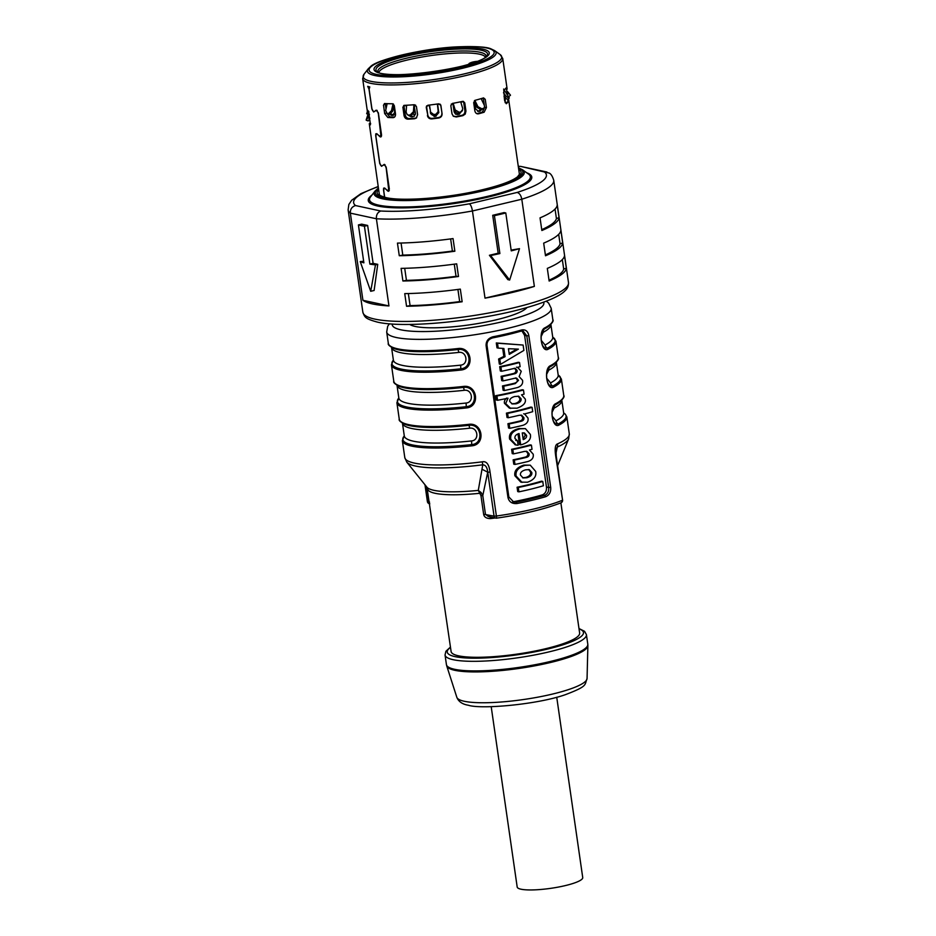 <?xml version="1.0" encoding="UTF-8"?>
<svg xmlns="http://www.w3.org/2000/svg" width="936" height="936" viewBox="0 0 936 936"><rect width="100%" height="100%" fill="white"/><g stroke="black" fill="none" stroke-linecap="round" stroke-linejoin="round"><path stroke-width="1.4" d="M384.579 197.262L383.538 189.985L383.608 188.159L384.602 188.007L383.608 188.159M508.529 98.654L519.421 174.271L517.573 176.775C511.606 181.467 498.139 186.206 477.161 190.967C444.343 198.362 401.684 201.369 386.123 197.625C376.576 194.817 380.145 194.349 379.337 194.454L369.275 123.669A70.762 13.022 -8.2 0 0 370.211 124.827L370.34 124.874M370.457 124.781L368.597 111.232A70.762 13.022 171.8 0 1 367.123 109.43L367.111 109.395M367.813 114.461L367.31 110.974L367.813 114.461M367.123 109.43L367.298 110.974L367.719 110.448M403.896 105.546L405.253 114.941L404.036 115.526C404.563 117.831 405.896 119.047 408.037 119.164A70.762 13.022 -8.2 0 0 414.472 118.767L416.309 118.053L417.608 114.683L416.415 106.47L414.297 104.727A70.762 13.022 171.8 0 1 404.293 105.358L402.854 107.324L404.106 105.37M404.036 115.526L402.889 107.195M403.709 105.499L404.293 105.358M441.886 113.186C441.991 115.526 440.891 116.977 438.575 117.538A68.164 12.542 171.8 0 1 432.163 118.381C429.8 118.439 428.349 117.328 427.787 115.046L426.243 107.359L427.881 105.242A70.762 13.022 171.8 0 0 438.68 103.814L440.879 105.429L442.061 113.642L440.68 104.832M427.424 115.573C427.974 117.854 429.437 118.966 431.8 118.907A70.762 13.022 -8.2 0 0 438.75 117.994C441.055 117.433 442.166 115.982 442.061 113.642M386.123 113.104L384.649 113.548L387.843 117.491A70.762 13.022 -8.2 0 0 393.003 117.655L393.857 117.503M394.559 117.058L393.003 117.655C394.805 117.456 395.635 116.193 395.507 113.888L394.325 105.674L392.512 103.779A70.762 13.022 171.8 0 1 384.497 103.533L383.456 105.347L384.86 103.545M384.649 113.548L383.538 105.183M387.165 190.289L388.732 190.02L387.165 190.289L384.602 188.007M388.732 190.02L386.229 168.386C385.632 165.929 384.731 164.818 383.526 165.04L384.977 164.689M379.899 163.496L381.478 166.304L383.526 165.04M379.724 163.543L375.71 135.661L375.781 133.836L376.775 133.684L375.781 133.836M379.337 135.966L380.905 135.708L379.337 135.966L376.775 133.684M380.905 135.708L378.401 114.075C377.805 111.606 376.904 110.495 375.699 110.717L377.149 110.366M372.072 109.184L373.651 111.992L375.699 110.717M371.896 109.219L369.006 89.166L367.696 86.323A70.762 13.022 171.8 0 0 369.779 86.966L369.1 89.201L371.814 107.991C372.294 110.471 373.031 111.63 374.037 111.442L374.669 111.337M380.741 136.972L379.993 136.75C381.092 137.288 381.595 136.597 381.502 134.667L378.355 112.835L376.167 110.156L374.763 111.279M377.138 134.035L379.993 136.75L381.315 136.457M377.571 134.433L377.36 134.48C376.225 133.743 375.769 134.573 375.991 136.96L379.642 162.302C380.168 164.947 380.917 166.105 381.865 165.766L382.496 165.66M384.17 164.408L382.59 165.602M384.357 164.397L386.182 167.146L389.329 188.99L387.82 191.061L388.557 191.295M384.965 188.358L387.82 191.061L389.142 190.78M385.398 188.756L385.187 188.791C384.052 188.066 383.596 188.885 383.818 191.283L384.673 197.285M465.952 111.08L464.771 102.866L462.723 101.357A70.762 13.022 171.8 0 1 452.427 103.416L450.824 105.651L452.006 113.864L453.422 116.286L456.3 116.965A70.762 13.022 -8.2 0 0 462.922 115.643L465.227 114.098L465.952 111.08L464.911 110.787C465.04 113.139 464.034 114.66 461.881 115.339A68.164 12.542 171.8 0 1 455.774 116.555L453.176 116.076M385.211 103.568L385.995 108.986M394.524 117.058A68.164 12.542 171.8 0 1 389.762 116.906L386.568 112.963M426.243 107.289L426.64 105.92M426.512 106.154L427.787 115.046M416.649 117.749L415.198 118.193A68.164 12.542 171.8 0 1 409.254 118.568C407.113 118.451 405.779 117.234 405.253 114.941M464.911 110.787L463.577 101.533M464.771 102.866L463.215 101.334M526.968 307.534A60.372 11.103 171.8 0 1 477.465 323.61A60.372 11.103 171.8 0 1 415.163 326.442A60.372 11.103 171.8 0 1 409.722 324.429M367.38 111.431L366.783 113.595M368.889 111.758L366.14 120.007A73.57 13.537 -8.2 0 0 366.35 120.264L369.439 114.391M369.977 118.123L368.176 120.955L366.35 120.264M368.117 120.919L366.467 120.311M393.6 104.259L394.746 112.25L392.746 115.362L393.951 114.917A65.894 12.121 171.8 0 1 393.377 114.894A65.894 12.121 171.8 0 1 392.804 114.882L390.967 113.806M393.401 115.257L392.746 115.362A67.848 12.484 -8.2 0 1 391.423 115.327L389.575 114.239A71.885 13.221 171.8 0 1 388.615 114.204L387.282 113.642A73.57 13.537 -8.2 0 0 388.393 113.677L391.505 110.682L393.038 103.779M387.176 103.603L385.655 110.495L387.282 113.642L388.615 114.204M393.845 106.014L392.687 111.232L389.575 114.239L388.393 113.677M414.589 115.982L413.525 116.263A65.894 12.121 171.8 0 1 412.811 116.31A65.894 12.121 171.8 0 1 412.109 116.356L409.98 115.619M414.578 105.44L414.086 112.308L413.408 111.735L413.899 104.855L415.479 113.326L414.285 116.216L413.525 116.263M415.561 105.078A67.848 12.484 -8.2 0 1 414.297 105.171A5.195 1.767 -94.3 0 1 414.25 104.727M407.242 114.672L409.687 115.643L407.242 114.672L406.107 112.191L406.575 105.242M408.821 115.069A73.57 13.537 -8.2 0 0 410.202 114.988L413.408 111.735M414.086 112.308L410.881 115.561A71.885 13.221 171.8 0 1 409.687 115.643M410.881 115.561L410.202 114.988M408.587 115.479L411.267 116.801A67.848 12.484 -8.2 0 0 412.916 116.696M430.537 112.542C431.145 114.578 432.327 115.444 434.058 115.14A71.885 13.221 171.8 0 0 435.357 114.964L435.252 114.321A73.57 13.537 -8.2 0 1 433.766 114.52L434.058 115.14M438.224 111.536L437.393 104.142L438.224 111.536L435.357 114.964M437.498 104.773L437.393 104.142M430.817 113.49L429.484 105.054M430.244 111.934L433.766 114.52M438.118 110.893C437.966 113.034 437.007 114.18 435.252 114.321M437.557 103.978L438.808 112.671M438.762 112.25L436 115.853A65.894 12.121 171.8 0 1 434.456 116.064L430.794 113.303M438.797 112.612L436 115.853M430.759 113.373L434.269 116.45A67.848 12.484 -8.2 0 0 436.047 116.216M429.367 105.066A5.195 0.643 83.1 0 0 429.437 105.546L429.87 108.588M430.607 113.689L430.478 112.788M461.939 110.389L459.377 114.169L458.675 113.935L460.723 112.495M452.884 103.334A5.195 1.135 79.4 0 1 452.954 103.791L454.135 111.946L455.586 114.145L457.681 114.508A67.848 12.484 -8.2 0 0 459.377 114.169M458.675 113.935A65.894 12.121 171.8 0 1 457.938 114.075A65.894 12.121 171.8 0 1 457.201 114.227L455.352 113.993M452.977 103.943L453.164 103.276M453.2 103.393L455.177 109.945L459.12 112.25A73.57 13.537 -8.2 0 0 460.547 111.969L462.396 110.729L462.688 108.447L460.699 101.79M455.177 109.945L452.919 104.095M454.896 110.647C455.867 112.589 457.189 113.361 458.839 112.952L459.12 112.25M462.396 110.729L460.067 112.706A71.885 13.221 171.8 0 1 458.839 112.952M460.067 112.706L460.547 111.969M474.447 100.62A5.195 2.761 75 0 1 474.482 100.866L475.652 109.009L478.717 111.454A67.848 12.484 -8.2 0 0 480.121 111.056L481.853 109.383M480.121 111.056L478.846 110.963L480.379 109.688M478.846 110.963A65.894 12.121 171.8 0 1 478.237 111.138A65.894 12.121 171.8 0 1 477.629 111.314M474.868 100.421L477.933 106.704L481.888 108.787A73.57 13.537 -8.2 0 0 483.058 108.447C484.45 108.131 484.825 106.961 484.169 104.937L481.116 98.643M482.099 109.313L483.853 108.014L482.099 109.313A71.885 13.221 171.8 0 1 481.069 109.606L477.126 107.535L474.739 102.632M481.888 108.787L481.069 109.606M503.486 92.758L506.306 96.443L504.832 97.531L504.024 96.478M504.832 97.531L507.511 99.403L509.02 98.292A73.57 13.537 -8.2 0 0 509.324 97.976L503.615 89.049M508.95 98.338L507.546 99.38M506.306 96.443L509.02 98.292M504.211 96.724L504.527 99.918M505.37 99.567L505.124 97.894M507.511 91.623L510.494 95.203A73.57 13.537 -8.2 0 0 510.412 95.098L507.487 91.447M509.008 96.466L510.494 95.203M471.475 440.938C479.805 440.4 477.851 426.828 469.65 428.208A80.508 14.812 171.8 0 1 402.457 423.177L404.293 435.907A80.508 14.812 -8.2 0 0 471.475 440.938A3.896 0.702 -96.2 0 1 471.65 444.612L471.709 445.84C486.088 444.752 482.8 422.019 468.608 424.371L468.866 425.33C481.502 423.224 484.45 443.676 471.65 444.612A82.45 15.163 171.8 0 1 404.305 435.942L402.351 440.657A83.105 15.292 -8.2 0 0 411.84 446.133A83.105 15.292 -8.2 0 0 471.709 445.84M466.023 403.042C474.353 402.503 472.387 388.931 464.186 390.312A80.508 14.812 171.8 0 1 397.004 385.281L398.83 398.011A80.508 14.812 -8.2 0 0 466.023 403.042A3.896 0.702 -96.2 0 1 466.186 406.715L466.245 407.944C480.624 406.856 477.348 384.123 463.156 386.474L463.414 387.434C476.038 385.328 478.986 405.779 466.186 406.715A82.45 15.163 -8.2 0 1 398.841 398.046L396.899 402.749A83.105 15.292 -8.2 0 0 406.376 408.236A83.105 15.292 -8.2 0 0 466.245 407.944M460.559 365.145C468.889 364.607 466.935 351.035 458.722 352.416A80.508 14.812 171.8 0 1 391.54 347.385L393.377 360.114A80.508 14.812 -8.2 0 0 460.559 365.145A3.896 0.702 -96.2 0 1 460.723 368.819L460.781 370.048C475.16 368.959 471.884 346.226 457.692 348.578L457.95 349.537C470.574 347.431 473.522 367.883 460.723 368.819A82.45 15.163 171.8 0 1 393.377 360.149L391.435 364.853A83.105 15.292 -8.2 0 0 400.912 370.34A83.105 15.292 -8.2 0 0 460.781 370.048M550.906 324.102L550.894 324.429A80.508 14.812 171.8 0 1 543.254 332.292A3.896 3.416 61.8 0 1 544.53 328.922A1.299 1.135 -118.2 0 0 544.951 327.799C537.978 330.478 541.254 353.223 548.04 349.268A1.299 1.135 -118.2 0 0 547.303 348.204A3.896 3.416 61.8 0 1 545.091 345.01A80.508 14.812 -8.2 0 0 552.731 337.147L552.755 337.37M544.951 327.799A83.105 15.292 171.8 0 0 552.837 319.679C553.866 320.627 552.462 322.861 548.648 326.371A82.45 15.163 -8.2 0 1 544.53 328.922L544.12 329.18C543.254 329.25 542.272 331.672 541.195 336.41C540.973 342.155 542.143 346.004 544.705 347.958L547.303 348.204A82.45 15.163 171.8 0 0 552.743 337.182M543.254 332.292L541.195 336.398M541.195 340.306L545.091 345.01M556.37 361.998L556.358 362.326A80.508 14.812 171.8 0 1 548.718 370.188A3.896 3.416 61.8 0 1 549.982 366.818A1.299 1.135 -118.2 0 0 550.403 365.695C543.442 368.375 546.718 391.119 553.504 387.165A1.299 1.135 -118.2 0 0 552.766 386.1A3.896 3.416 61.8 0 1 550.543 382.906A80.508 14.812 -8.2 0 0 558.195 375.043L558.219 375.266M550.403 365.695A83.105 15.292 171.8 0 0 558.301 357.575C559.318 358.523 557.926 360.758 554.112 364.268A82.45 15.163 -8.2 0 1 549.982 366.818L549.584 367.076C548.718 367.146 547.735 369.568 546.647 374.306C546.425 380.051 547.595 383.9 550.157 385.854L552.766 386.1A82.45 15.163 171.8 0 0 558.195 375.079M548.718 370.188L546.647 374.295M546.659 378.202L550.543 382.906M561.834 399.894L561.822 400.222A80.508 14.812 171.8 0 1 554.182 408.084A3.896 3.416 61.8 0 1 555.446 404.715A1.299 1.135 -118.2 0 0 555.867 403.591C548.905 406.282 552.181 429.016 558.967 425.061A1.299 1.135 -118.2 0 0 558.23 423.996A3.896 3.416 61.8 0 1 556.007 420.802A80.508 14.812 -8.2 0 0 563.659 412.94A82.45 15.163 171.8 0 1 558.23 423.996L555.621 423.751C553.059 421.797 551.889 417.947 552.111 412.203C553.199 407.464 554.182 405.042 555.06 404.96L555.036 404.972M555.867 403.591A83.105 15.292 171.8 0 0 563.764 395.472C564.782 396.419 563.39 398.654 559.576 402.164A82.45 15.163 -8.2 0 1 555.446 404.715L555.048 404.96M554.182 408.084L552.111 412.191M552.123 416.099L556.007 420.802M429.402 503.732A2.597 2.293 -77.8 0 1 427.682 501.743L427.389 501.567A2.597 2.597 0 0 0 429.402 503.732L429.823 503.825M490.043 472.118C489.107 464.385 486.509 460.945 482.262 461.822L482.765 464.806C485.585 464.923 487.246 467.38 487.726 472.177L490.043 472.118L496.7 518.099M560.875 502.854L579.63 633.028A64.923 11.946 171.8 0 1 531.648 651.69A64.923 11.946 171.8 0 1 458.523 655.82A64.923 11.946 171.8 0 1 451.105 651.538L426.945 487.223A65.789 12.098 -8.2 0 0 478.284 490.405L481.127 492.535L482.777 495.612L487.726 472.177L494.056 516.11L483.643 514.25L480.952 495.624L478.284 490.405L482.765 464.806A82.228 15.128 -8.2 0 1 406.821 462.173L404.797 457.599L402.351 440.657M427.693 489.013A64.923 11.946 -8.2 0 0 435.1 493.295A64.923 11.946 -8.2 0 0 480.11 493.26L481.127 492.535M483.643 514.25C484.146 517.046 486.381 518.497 490.37 518.614L490.019 516.859M480.952 495.624L482.777 495.612L485.456 514.25L488.264 516.473L495.787 518.111A2.597 2.293 102.2 0 0 496.688 518.099M494.056 516.11A2.597 2.293 102.2 0 0 495.787 518.111A2.597 2.597 0 0 0 496.7 518.135C523.411 514.227 544.834 509.114 560.98 502.819A2.597 2.047 -112 0 0 562.103 500.397A83.105 15.292 171.8 0 1 496.372 516.04L494.056 516.11M560.98 502.819A2.597 2.597 0 0 0 562.571 500.035L556.241 456.101L556.007 449.455L557.271 447.069A82.228 15.128 -8.2 0 0 568.643 438.855L569.299 433.883A83.105 15.292 171.8 0 1 557.552 443.886A6.493 5.382 -114.3 0 1 557.271 447.069L555.925 453.621M557.552 443.886C555.2 444.588 554.603 448.789 555.773 456.464L555.949 455.937M556.733 697.226L582.73 877.57A33.111 6.096 171.8 0 1 558.254 887.094A33.111 6.096 171.8 0 1 520.966 889.2A33.111 6.096 171.8 0 1 517.187 887.012L491.201 706.68M507.955 497.414L486.112 345.829C485.878 341.277 488.136 338.259 492.874 336.796A83.105 15.292 171.8 0 0 521.75 329.928C525.611 329.343 527.974 331.25 528.84 335.65L550.684 487.235C551.105 491.833 549.467 494.98 545.782 496.665A83.105 15.292 -8.2 0 1 516.906 503.545C511.992 503.896 509.008 501.848 507.955 497.414L508.845 496.946L487.001 345.349C486.825 341.57 488.721 339.078 492.699 337.884L492.874 336.796M516.906 503.545L516.356 502.105A81.806 15.046 -8.2 0 0 544.787 495.331L545.782 496.665M542.459 494.828L544.787 495.331C547.724 493.915 549.011 491.295 548.648 487.469L546.448 486.989C546.788 490.85 545.454 493.459 542.459 494.828A76.881 14.145 171.8 0 1 514.028 501.602L512.635 501.708M518.298 487.504L518.918 491.845L517.713 491.575L517.082 487.246A76.881 14.145 171.8 0 0 541.534 481.162L542.763 481.432A79.466 14.613 -8.2 0 1 518.298 487.504L517.082 487.246M498.209 348.098L497.004 347.841L496.291 342.95L497.507 343.208L498.209 348.098L503.872 348.485L505.054 356.686L499.824 359.284L500.549 364.326L499.333 364.069L498.607 359.014L503.849 356.429L502.69 348.403M496.291 342.95L523.119 345.056L497.507 343.208M503.112 390.265L502.492 385.925A76.881 14.145 171.8 0 0 514.098 383.327L515.303 383.584L518.521 380.344L516.719 378.179L514.402 378.32A79.466 14.613 171.8 0 1 502.936 380.894L501.719 380.624L501.099 376.295A76.881 14.145 171.8 0 0 512.612 373.721L513.805 373.979C516.286 373.546 517.386 372.376 517.093 370.457L515.443 368.503L513.185 368.644A79.466 14.613 171.8 0 1 501.544 371.264L500.339 370.995L499.707 366.666A76.881 14.145 171.8 0 0 518.31 362.267L519.515 362.524L520.112 366.678A79.466 14.613 171.8 0 1 517.549 367.357L521.247 371.288L519.129 376.611L522.545 380.273C523.142 383.737 521.446 386.159 517.468 387.539A79.466 14.613 171.8 0 1 504.328 390.523L503.112 390.265M516.064 378.109L517.315 380.075C517.573 381.572 516.496 382.649 514.098 383.327M514.777 368.433L515.9 370.2C515.958 372.177 514.87 373.347 512.612 373.721M506.832 397.999C504.89 399.461 504.094 401.228 504.445 403.276L509.43 408.154L517.011 408.19C523.505 405.803 526.243 402.737 525.248 399.005L521.539 394.816A79.466 14.613 171.8 0 0 524.066 394.138L523.47 389.996L522.265 389.727A76.881 14.145 171.8 0 1 495.694 395.682L496.314 400.023L497.554 400.28L496.934 395.951A79.466 14.613 -8.2 0 0 523.47 389.996M520.744 421.364A79.466 14.613 -8.2 0 1 509.137 423.961L509.769 428.302L508.552 428.033L507.932 423.704A76.881 14.145 171.8 0 0 519.538 421.095L520.744 421.364C523.165 420.861 524.218 419.62 523.903 417.655L522.697 417.386C522.768 419.445 521.726 420.685 519.538 421.095M521.013 415.093L522.697 417.386M532.093 407.335A79.466 14.613 -8.2 0 1 507.616 413.408L508.248 417.737L507.031 417.479L506.411 413.139A76.881 14.145 171.8 0 0 530.852 407.066L532.093 407.335L532.713 411.664A79.466 14.613 171.8 0 1 524.569 413.946L527.986 418.041C528.583 421.516 526.886 423.938 522.908 425.318A79.466 14.613 171.8 0 1 509.769 428.302M520.697 444.846A79.466 14.613 171.8 0 0 521.586 444.635C528.419 442.564 531.344 439.148 530.338 434.398L525.424 428.63L520.17 428.805C513.033 430.665 509.921 434.175 510.822 439.335L516.216 445.033L518.111 445.243L517.468 440.786L514.964 438.457C514.578 436.117 515.947 434.479 519.07 433.543L520.697 444.846L519.503 444.588L517.971 433.93M525.424 428.63L518.965 428.548C511.735 430.42 508.622 433.93 509.605 439.078L515.315 444.834M525.95 457.493A79.466 14.613 -8.2 0 1 514.355 460.102L514.975 464.431L513.759 464.174L513.139 459.833A76.881 14.145 171.8 0 0 524.745 457.236L525.95 457.493C528.372 457.002 529.425 455.762 529.109 453.784L527.904 453.527C527.974 455.586 526.933 456.815 524.745 457.236M526.219 451.234L527.904 453.527M531.414 445.138A79.466 14.613 -8.2 0 1 512.823 449.537L513.454 453.878L512.238 453.609L511.618 449.28A76.881 14.145 171.8 0 0 530.209 444.881L531.414 445.138L532.022 449.292A79.466 14.613 171.8 0 1 529.46 449.97L533.192 454.182C533.789 457.645 532.093 460.079 528.115 461.448A79.466 14.613 171.8 0 1 514.975 464.431M516.11 476.026L514.894 475.769L520.837 482.134L527.471 482.215C533.929 479.957 536.667 476.342 535.673 471.393L530.256 465.157L525.038 465.367C518.263 467.567 515.291 471.124 516.11 476.026L522.042 482.391M514.894 475.769C514.028 470.902 517.011 467.345 523.844 465.11L530.256 465.157M546.448 486.989L524.605 335.404L521.925 330.946M542.763 481.432L543.395 485.761A79.466 14.613 171.8 0 1 518.918 491.845M518.392 349.128L508.447 348.707L509.266 354.37L518.392 349.128M523.119 345.056L523.891 350.415L500.549 364.326M509.137 353.527L516.941 349.07M505.054 356.686L503.849 356.429M499.824 359.284L498.607 359.014M516.438 367.181L517.561 367.415M501.544 371.264L500.924 366.924A79.466 14.613 -8.2 0 0 519.515 362.524M502.936 380.894L502.316 376.553A79.466 14.613 -8.2 0 0 513.805 373.979M504.328 390.523L503.697 386.182A79.466 14.613 -8.2 0 0 515.303 383.584M500.924 366.924L499.707 366.666M502.316 376.553L501.099 376.295M503.697 386.182L502.492 385.925M509.757 401.556C509.359 399.274 510.997 397.589 514.683 396.513L518.755 396.244L521.071 398.759C521.481 401.064 519.796 402.761 516.029 403.814L512.273 403.942L509.757 401.556M510.635 408.412L505.662 403.545L508.026 398.198A79.466 14.613 171.8 0 1 497.554 400.28M521.071 398.759L519.866 398.49C520.053 400.865 518.368 402.55 514.823 403.556L511.711 403.779M519.866 398.49L518.123 396.15M496.934 395.951L495.694 395.682M523.903 417.655L521.644 415.175L519.223 415.291A79.466 14.613 171.8 0 1 508.248 417.737M523.645 413.782L524.581 414.005M507.616 413.408L506.411 413.139M509.137 423.961L507.932 423.704M522.265 432.912L524.382 432.935L526.547 435.334C526.886 437.147 525.775 438.586 523.236 439.627L522.265 432.912M516.485 440.575L515.759 440.47M526.547 435.334L525.353 435.076L523.13 438.914M525.353 435.076L523.739 432.841M529.109 453.784L526.863 451.316L524.429 451.421A79.466 14.613 171.8 0 1 513.454 453.878M512.823 449.537L511.618 449.28M514.355 460.102L513.139 459.833M520.475 475.102C520.042 472.633 521.785 470.878 525.681 469.825L529.296 469.626L531.788 472.423C532.28 474.915 530.618 476.693 526.828 477.758L523.119 477.945L520.475 475.102M531.788 472.423L530.595 472.165C530.946 474.681 529.296 476.459 525.622 477.5L522.545 477.781M530.595 472.165L528.664 469.533M524.605 335.404L526.804 335.872L548.648 487.469L550.684 487.235M528.84 335.65L526.804 335.872L523.095 331.016L521.118 331.11A81.806 15.046 171.8 0 1 492.699 337.884M521.75 329.928L521.118 331.11M508.845 496.946L513.759 502.059L516.356 502.105L514.028 501.602M454.428 109.102A62.326 11.466 171.8 0 1 453.738 109.231M415.479 114.227A62.326 11.466 171.8 0 1 413.209 114.367M394.22 114.648A62.326 11.466 171.8 0 1 391.728 114.508M505.475 88.698L506.551 89.458L506.048 87.961A70.762 13.022 171.8 0 1 503.767 90.254L504.644 100.784L506.294 103.732A70.762 13.022 -8.2 0 0 507.768 102.246L507.909 99.111M506.551 89.458L507.172 93.717M494.653 50.614L490.909 48.824C486.708 46.917 475.933 46.238 458.593 46.8C423.739 48.052 376.717 59.775 370.668 66.491L368.187 68.843A65.029 11.957 -8.2 0 0 417.011 75.757A65.029 11.957 -8.2 0 0 493.26 56.956A65.029 11.957 -8.2 0 0 494.653 50.614L500.152 54.58A70.001 12.882 171.8 0 1 498.654 61.402A70.001 12.882 171.8 0 1 416.578 81.643A70.001 12.882 171.8 0 1 364.034 74.201L362.653 78.659A70.762 13.022 -8.2 0 0 459.868 76.904A70.762 13.022 -8.2 0 0 499.637 63.133A70.762 13.022 -8.2 0 0 502.737 58.477L507.148 89.119M486.427 107.558L485.246 99.345L483.561 97.894A70.762 13.022 171.8 0 1 475.032 100.328L473.686 102.644L474.856 110.857C475.394 113.104 476.658 114.087 478.624 113.794A70.762 13.022 -8.2 0 0 484.123 112.226L486.427 107.558L484.649 107.453L482.332 112.133A68.164 12.542 171.8 0 1 477.266 113.572L476.822 113.654M477.489 113.853L478.624 113.794L477.266 113.572M505.194 97.976L505.206 102.55A68.164 12.542 171.8 0 1 505.112 102.656M484.649 107.453L484.52 106.54M484.357 105.394L483.28 97.976M485.246 99.345L483.397 97.941M553.738 180.285A103.873 19.106 -8.2 0 1 521.797 199.228L534.362 286.393L485.012 298.139L472.446 210.974A103.873 19.106 -8.2 0 1 376.401 218.767L388.955 305.932L362.922 300.292L350.356 213.139L376.401 218.767C376.155 214.87 377.606 212.285 380.753 211.009A97.379 17.913 -8.2 0 0 469.334 203.826C470.738 204.727 471.767 207.113 472.446 210.974L521.797 199.228C521.036 195.378 519.468 193.12 517.093 192.453A97.379 17.913 -8.2 0 0 544.483 172.013L549.151 173.043C551 173.897 552.521 176.307 553.738 180.285L568.491 282.613A103.873 19.106 171.8 0 1 491.716 312.472A103.873 19.106 171.8 0 1 374.716 319.082A103.873 19.106 171.8 0 1 362.864 312.238C364.783 317.222 364.853 318.649 377.302 322.078C404.001 328.536 478.589 321.282 525.213 308.026C550.836 300.748 561.448 294.817 565.391 290.429C567.555 288.522 568.585 285.913 568.491 282.613M505.791 212.963A103.873 19.106 -8.2 0 1 494.419 215.666L499.882 253.562A103.873 19.106 -8.2 0 1 490.604 255.54L509.664 280.028L507.862 279.63L489.423 255.282L498.174 253.2L492.71 215.303L504.083 212.589L505.791 212.963L511.255 250.86A103.873 19.106 -8.2 0 0 519.492 248.66L511.138 250.111M509.664 280.028L519.492 248.66M494.419 215.666L492.71 215.303M499.882 253.562L498.174 253.2M490.604 255.54L489.423 255.282M485.012 298.139A103.873 19.106 -8.2 0 0 534.362 286.393M378.191 186.475L360.933 193.647L351.667 200.245L348.847 204.481L348.122 209.921A103.873 19.106 -8.2 0 0 350.356 213.139C350.158 209.243 351.889 206.716 355.551 205.557A97.379 17.913 -8.2 0 1 378.226 186.697M364.42 226.219A103.873 19.106 -8.2 0 1 361.237 225.611A103.873 19.106 -8.2 0 1 358.418 224.921L361.647 224.149L367.649 225.447L373.113 263.344L377.735 264.338L374.119 290.488L370.703 291.295L375.476 264.876A103.873 19.106 -8.2 0 1 369.884 264.116L364.42 226.219L367.649 225.447M370.703 291.295L360.231 261.577L363.659 261.296M362.922 300.292A103.873 19.106 -8.2 0 0 372.528 303.931A103.873 19.106 -8.2 0 0 388.955 305.932M358.418 224.921L363.882 262.817A103.873 19.106 -8.2 0 1 360.231 261.577M377.735 264.338L375.476 264.876M369.884 264.116L373.113 263.344M544.483 172.013L520.72 166.409L546.928 172.025M562.688 242.951L560.863 230.314A103.873 19.106 171.8 0 1 543.676 243.138L545.501 255.774A103.873 19.106 -8.2 0 0 562.688 242.951L560.056 243.781A101.275 18.626 171.8 0 1 545.372 254.92M402.913 280.999A103.873 19.106 -8.2 0 0 458.5 276.483L456.031 276.331A101.275 18.626 171.8 0 1 406.446 280.355L402.913 280.999L401.088 268.363A103.873 19.106 171.8 0 0 456.686 263.847L458.5 276.483M566.327 268.211L564.513 255.575A103.873 19.106 171.8 0 1 547.314 268.398L549.139 281.034A103.873 19.106 -8.2 0 0 566.327 268.211L563.694 269.041A101.275 18.626 171.8 0 1 549.022 280.192M406.552 306.259A103.873 19.106 -8.2 0 0 462.15 301.755L459.67 301.603A101.275 18.626 171.8 0 1 410.085 305.616L406.552 306.259L404.738 293.623A103.873 19.106 171.8 0 0 460.325 289.119L462.15 301.755M559.049 217.679L557.224 205.054A103.873 19.106 171.8 0 1 540.037 217.866L541.862 230.502A103.873 19.106 -8.2 0 0 559.049 217.679L556.417 218.509A101.275 18.626 171.8 0 1 541.733 229.659M399.274 255.727A103.873 19.106 -8.2 0 0 454.861 251.222L452.392 251.07A101.275 18.626 171.8 0 1 402.796 255.095L399.274 255.727L397.449 243.103A103.873 19.106 171.8 0 0 453.047 238.586L454.861 251.222M560.056 243.781L558.687 234.316M404.703 268.293L406.446 280.355M456.031 276.331L454.276 264.174M563.694 269.041L562.325 259.588M408.342 293.553L410.085 305.616M459.67 301.603L457.915 289.435M556.417 218.509L555.048 209.056M401.064 243.021L402.796 255.095M452.392 251.07L450.637 238.914M518.708 169.334A72.715 13.373 171.8 0 1 475.277 191.412A72.715 13.373 171.8 0 1 385.433 197.636A72.715 13.373 171.8 0 1 378.624 189.517M491.412 56.347A63.192 11.63 -8.2 0 0 450.122 47.408A63.192 11.63 -8.2 0 0 371.849 66.046A63.192 11.63 -8.2 0 0 413.15 74.985A63.192 11.63 -8.2 0 0 491.412 56.347M389.762 116.906L387.843 117.491M409.254 118.568L408.037 119.164M414.472 118.767L415.198 118.193M462.922 115.643L461.881 115.339M370.644 123.47L369.275 123.669M369.837 118.498L368.059 117.831M385.246 103.779A67.848 12.484 -8.2 0 0 387.106 103.896M392.687 111.232L391.505 110.682M392.804 114.882L391.423 115.327M403.931 105.768A67.848 12.484 -8.2 0 0 406.552 105.663M412.109 116.356L411.267 116.801M437.627 104.458A67.848 12.484 -8.2 0 0 440.025 104.107M426.687 105.862A67.848 12.484 -8.2 0 0 429.437 105.546M460.828 102.223A67.848 12.484 -8.2 0 0 463.589 101.626M451.257 104.107A67.848 12.484 -8.2 0 0 452.954 103.791M481.256 98.935A67.848 12.484 -8.2 0 0 483.327 98.28M477.933 106.704L477.126 107.535M508.88 93.319L507.874 94.115M392.219 323.996A76.612 14.087 -8.2 0 0 400.959 329.823A76.612 14.087 -8.2 0 0 489.235 324.558A76.612 14.087 -8.2 0 0 543.64 302.176M457.692 348.578A83.105 15.292 171.8 0 1 397.823 348.859A83.105 15.292 171.8 0 1 388.335 343.383L386.697 332.011A83.105 15.292 -8.2 0 0 396.185 337.486A83.105 15.292 -8.2 0 0 489.785 332.198A83.105 15.292 -8.2 0 0 551.199 308.307L548.648 303.112L546.296 301.17M482.262 461.822A83.105 15.292 171.8 0 1 414.274 463.074A83.105 15.292 171.8 0 1 404.797 457.599M468.608 424.371A83.105 15.292 171.8 0 1 408.74 424.651A83.105 15.292 171.8 0 1 399.262 419.176L396.899 402.749M463.156 386.474A83.105 15.292 171.8 0 1 403.276 386.755A83.105 15.292 171.8 0 1 393.799 381.28L391.435 364.853M399.262 419.176C398.549 420.381 400.514 422.124 405.171 424.406A82.45 15.163 -8.2 0 0 468.866 425.33A3.896 0.702 -96.2 0 1 469.65 428.208M464.186 390.312A3.896 0.702 -96.2 0 0 463.414 387.434A82.45 15.163 171.8 0 1 399.707 386.51C395.05 384.228 393.085 382.485 393.799 381.28M388.335 343.383C387.621 344.588 389.598 346.332 394.243 348.613A82.45 15.163 -8.2 0 0 457.95 349.537A3.896 0.702 -96.2 0 1 458.722 352.416M548.04 349.268A83.105 15.292 -8.2 0 0 555.937 341.149L552.731 337.159L550.894 324.429M553.504 387.165A83.105 15.292 -8.2 0 0 561.389 379.045L558.195 375.055L556.358 362.326M558.967 425.061A83.105 15.292 -8.2 0 0 566.853 416.941L565.344 414.203L563.671 413.162M429.589 502.152L427.682 501.743L425.295 485.176M487.726 472.177L482.028 469.275M490.37 518.614A64.923 11.946 -8.2 0 0 495.214 517.982M555.773 456.464L562.571 500.035M450.508 647.384A68.819 12.659 -8.2 0 0 455.107 656.639A68.819 12.659 -8.2 0 0 543.465 650.017A68.819 12.659 -8.2 0 0 579.033 628.863M456.826 697.297C458.535 701.626 462.372 704.282 468.328 705.229C480.858 709.511 537.404 704.551 565.414 694.664C588.112 686.029 584.427 685.117 587.059 678.53A65.824 12.109 171.8 0 1 537.404 697.25A65.824 12.109 171.8 0 1 464.244 701.263A65.824 12.109 171.8 0 1 456.826 697.297L446.764 665.999A71.323 13.116 -8.2 0 0 454.802 670.305A71.323 13.116 -8.2 0 0 534.082 665.964A71.323 13.116 -8.2 0 0 587.878 645.664L587.796 644.202A71.417 13.139 171.8 0 1 535.018 664.735A71.417 13.139 171.8 0 1 454.58 669.287A71.417 13.139 171.8 0 1 446.425 664.583L445.045 655.001A71.417 13.139 -8.2 0 0 453.2 659.704A71.417 13.139 -8.2 0 0 533.637 655.153A71.417 13.139 -8.2 0 0 586.416 634.62L584.555 631.309L578.975 628.536M517.093 370.457L515.9 370.2M518.521 380.344L517.315 380.075M516.029 403.814L514.823 403.556M505.662 403.545L504.445 403.276M520.17 428.805L518.965 428.548M510.822 439.335L509.605 439.078M486.112 345.829L487.001 345.349M486.697 56.733A58.207 10.705 171.8 0 1 414.613 73.897A58.207 10.705 171.8 0 1 376.576 65.672A58.207 10.705 171.8 0 1 448.66 48.496A58.207 10.705 171.8 0 1 486.697 56.733M378.413 66.269A56.371 10.366 171.8 0 1 444.506 49.971A56.371 10.366 171.8 0 1 486.825 55.961L485.503 57.178C474.014 68.375 386.451 80.426 377.208 71.756A56.371 10.366 171.8 0 1 378.413 66.269M485.948 56.827A54.651 10.05 -8.2 0 0 447.97 51.702A54.651 10.05 -8.2 0 0 380.285 67.813A54.651 10.05 -8.2 0 0 378.296 72.341M378.904 72.587A53.89 9.91 171.8 0 1 448.005 53.645A53.89 9.91 171.8 0 1 485.433 57.236M469.24 63.461A1.299 1.205 53.3 0 1 470.012 63.075L469.638 63.355A5.838 1.076 -8.2 0 0 469.591 63.976M469.638 63.355A1.299 1.205 -126.7 0 0 469.041 63.578L477.255 61.343A5.838 1.076 -8.2 0 0 470.012 63.075M507.768 102.246L505.206 102.55M484.123 112.226L482.332 112.133M378.46 188.323A74.506 13.701 -8.2 0 0 383.865 198.011A74.506 13.701 -8.2 0 0 478.858 191.002A74.506 13.701 -8.2 0 0 518.532 168.141M378.413 188.042L375.043 191.073A75.874 13.958 -8.2 0 0 382.742 198.853A75.874 13.958 -8.2 0 0 474.961 192.687A75.874 13.958 -8.2 0 0 522.592 169.814L518.497 167.848M522.592 169.814L528.524 174.084A81.233 14.941 171.8 0 1 477.524 198.572A81.233 14.941 171.8 0 1 378.811 205.171A81.233 14.941 171.8 0 1 370.562 196.841L375.043 191.073M526.722 172.786A82.602 15.198 171.8 0 1 483.374 198.163A82.602 15.198 171.8 0 1 377.676 206.014A82.602 15.198 171.8 0 1 371.92 195.097M380.753 211.009L355.551 205.557M517.093 192.453L469.334 203.826M519.281 166.561A97.379 17.913 -8.2 0 0 518.31 166.514M362.653 78.659L367.275 110.705M500.152 54.58L502.737 58.477M380.238 136.258L381.478 135.989M388.066 190.581L389.306 190.312M368.445 114.438L366.655 113.677M386.697 332.011L387.68 326.313L389.388 323.786M561.822 400.222L563.659 412.94M424.967 484.754L427.389 501.567M557.622 465.648L568.643 438.855M426.945 487.223L406.821 462.173M445.045 655.001L445.899 651.292L450.462 647.057M446.764 665.999L446.425 664.583M587.059 678.53L587.878 645.664M587.796 644.202L586.416 634.62M569.299 433.883L566.853 416.941M563.764 395.472L561.389 379.045M558.301 357.575L555.937 341.149M552.837 319.679L551.199 308.307M514.238 368.246L515.443 368.503M515.514 377.922L516.719 378.179M515.011 444.764L516.216 445.021M469.041 63.578L468.269 65.192M368.187 68.843L364.034 74.201M348.122 209.921L362.864 312.238M520.72 166.409L518.275 166.292"/></g></svg>
